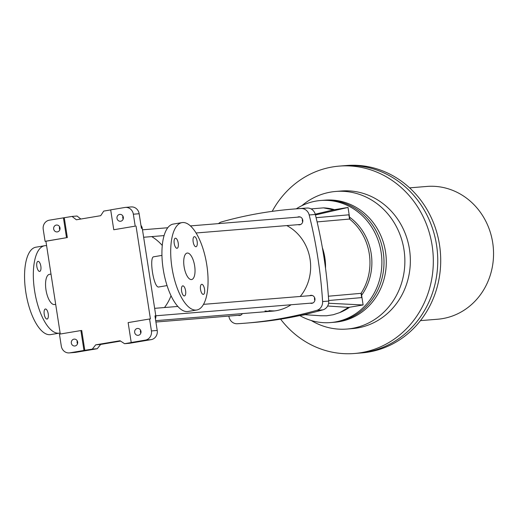 <?xml version="1.0" encoding="UTF-8"?>
<svg xmlns="http://www.w3.org/2000/svg" width="519" height="519" viewBox="0 0 519 519"><rect width="100%" height="100%" fill="white"/><g stroke="black" fill="none" stroke-linecap="round" stroke-linejoin="round"><path stroke-width="0.78" d="M120.693 221.237A3.49 3.211 85.3 0 1 116.957 218.045A3.49 3.211 85.3 0 1 123.34 217.39A3.49 3.211 85.3 0 1 120.693 221.237M113.765 229.748L110.683 209.851L124.813 207.477A8.057 7.409 85.3 0 1 125.39 207.405A8.057 7.409 85.3 0 1 133.351 214.204L135.2 226.141L113.765 229.748L135.2 226.141M140.96 225.428A5.372 4.937 85.3 0 1 142.251 228.25L155.804 315.799L154.96 315.87L157.218 330.46A8.057 7.409 85.3 0 1 151.146 339.647L129.529 343.286L124.573 343.688L132.06 342.43L131.216 342.501L128.135 322.604L149.569 318.99L151.418 330.934A8.057 7.409 85.3 0 1 145.346 340.12L131.216 342.501M120.577 341.08L100.654 344.434L95.697 344.843L120.051 340.743L124.573 343.688M100.654 344.434L97.254 348.723L92.298 349.125L95.697 344.843M83.968 350.455L69.838 352.836A8.057 7.409 85.3 0 1 69.261 352.907A8.057 7.409 85.3 0 1 61.3 346.102L59.451 334.165L80.886 330.558L83.968 350.455L92.298 349.125M97.254 348.723L75.638 352.362A8.057 7.409 85.3 0 1 75.06 352.433L69.261 352.907M138.352 335.306A3.49 3.211 85.3 0 1 134.622 332.121A3.49 3.211 85.3 0 1 141.006 331.466A3.49 3.211 85.3 0 1 138.352 335.306M75.021 345.972A3.49 3.211 85.3 0 1 71.291 342.78A3.49 3.211 85.3 0 1 77.675 342.125A3.49 3.211 85.3 0 1 75.021 345.972M149.569 318.99L150.413 318.926L136.043 226.07M84.811 350.383L81.73 330.486L80.886 330.558M57.362 231.896A3.49 3.211 85.3 0 1 53.632 228.71A3.49 3.211 85.3 0 1 60.016 228.049A3.49 3.211 85.3 0 1 57.362 231.896M60.282 334.028L45.919 241.244L45.075 241.316L43.226 229.379A8.057 7.409 85.3 0 1 49.305 220.186L72.07 216.429L76.338 219.79L100.692 215.69L103.735 211.097L110.696 209.923M45.075 241.316L66.51 237.702L63.428 217.811M122.938 216.079A3.49 3.211 -94.7 0 0 123.178 219.018M59.607 226.745A3.49 3.211 -94.7 0 0 59.847 229.677M125.39 207.405L131.19 206.932A8.057 7.409 85.3 0 1 139.15 213.731L141.408 228.321L142.251 228.25M72.07 216.429L77.026 216.021L80.841 219.031M140.597 330.155A3.49 3.211 -94.7 0 0 140.837 333.094M77.273 340.821A3.49 3.211 -94.7 0 0 77.506 343.753M155.804 315.799A5.372 4.937 85.3 0 1 155.434 318.906M45.919 241.244L66.51 237.702M64.272 217.74L67.353 237.637M155.843 316.077A46.736 42.954 -94.7 0 0 156.277 315.747M164.484 307.533A46.736 42.954 -94.7 0 0 171.023 295.752M162.291 245.506A46.736 42.954 -94.7 0 0 151.717 236.599M161.96 255.393L153.812 256.769C148.817 256.639 153.682 288.804 158.892 286.962L167.047 285.586M51.005 274.077L49.461 274.337A15.311 6.014 80.4 0 0 46.074 290.432A15.311 6.014 80.4 0 0 54.547 304.53L55.689 304.335M196.733 310.005L187.969 311.478A44.316 17.406 -99.6 0 1 187.385 311.556A44.316 17.406 -99.6 0 1 163.323 269.932A44.316 17.406 -99.6 0 1 173.249 224.078L182.02 222.606A44.316 17.406 -99.6 0 1 206.543 263.412A44.316 17.406 -99.6 0 1 196.733 310.005A44.316 17.406 -99.6 0 1 196.156 310.077A44.316 17.406 -99.6 0 1 172.094 268.459A44.316 17.406 -99.6 0 1 182.02 222.606M191.433 279.566A13.429 5.274 80.4 0 0 191.608 279.546A13.429 5.274 80.4 0 0 194.612 265.65A13.429 5.274 80.4 0 0 187.327 253.038A13.429 5.274 80.4 0 0 187.145 253.058A13.429 5.274 80.4 0 0 184.141 266.954A13.429 5.274 80.4 0 0 191.433 279.566M181.592 291.062A5.106 2.005 80.4 0 0 184.44 295.934A5.106 2.005 80.4 0 0 185.575 290.569A5.106 2.005 80.4 0 0 182.746 285.865A5.106 2.005 80.4 0 0 181.592 291.062M175.441 238.208A5.106 2.005 80.4 0 0 175.37 238.221A5.106 2.005 80.4 0 0 174.215 243.417A5.106 2.005 80.4 0 0 177.063 248.283A5.106 2.005 80.4 0 0 178.212 243.002A5.106 2.005 80.4 0 0 175.441 238.208M197.162 241.543A5.106 2.005 80.4 0 0 194.314 236.677A5.106 2.005 80.4 0 0 193.185 242.042A5.106 2.005 80.4 0 0 196.007 246.739A5.106 2.005 80.4 0 0 197.162 241.543M203.318 294.396A5.106 2.005 80.4 0 0 203.383 294.39A5.106 2.005 80.4 0 0 204.512 289.025A5.106 2.005 80.4 0 0 201.69 284.321A5.106 2.005 80.4 0 0 200.548 289.602A5.106 2.005 80.4 0 0 203.318 294.396M46.606 245.682A44.316 17.406 80.4 0 0 44.647 245.734A44.316 17.406 80.4 0 0 34.721 291.587A44.316 17.406 80.4 0 0 58.777 333.204A44.316 17.406 80.4 0 0 59.361 333.133A44.316 17.406 80.4 0 0 60.12 332.958M44.647 245.734L35.876 247.206A44.316 17.406 80.4 0 0 25.95 293.06A44.316 17.406 80.4 0 0 50.012 334.684A44.316 17.406 80.4 0 0 50.59 334.606L59.361 333.133M48.222 313.865A5.106 2.005 80.4 0 0 45.374 308.993A5.106 2.005 80.4 0 0 44.219 314.19A5.106 2.005 80.4 0 0 47.067 319.062A5.106 2.005 80.4 0 0 48.222 313.865M40.845 266.215A5.106 2.005 80.4 0 0 38.062 261.342A5.106 2.005 80.4 0 0 37.997 261.349A5.106 2.005 80.4 0 0 36.868 266.714A5.106 2.005 80.4 0 0 39.691 271.411A5.106 2.005 80.4 0 0 40.845 266.215M323.46 207.859A54.021 49.655 85.3 0 1 334.541 209.695L333.535 209.864L323.46 207.859L311.063 208.904M349.858 219.323L349.521 217.124A54.021 49.655 85.3 0 1 361.613 295.266L361.263 292.982M328.592 303.265L363.118 304.964L348.632 307.404L339.679 312.613L333.224 314.748L326.529 315.779L320.93 315.766M349.637 307.229A54.021 49.655 85.3 0 1 339.679 312.613M274.817 310.894A45.121 41.475 85.3 0 1 268.985 310.615M218.486 223.611A8.596 7.902 85.3 0 1 221.516 221.924A442.623 406.825 85.3 0 1 292.638 209.125L298.756 208.625A442.623 406.825 85.3 0 1 307.144 208.041A8.596 7.902 85.3 0 1 315.305 214.47A442.623 406.825 85.3 0 1 319.159 231.156A442.623 406.825 85.3 0 1 327.34 283.971A442.623 406.825 85.3 0 1 328.715 301.072A8.596 7.902 85.3 0 1 322.909 309.856A442.623 406.825 85.3 0 1 307.605 313.82A442.623 406.825 85.3 0 1 259.111 321.981A442.623 406.825 85.3 0 1 251.78 322.656L245.662 323.155A442.623 406.825 85.3 0 1 237.274 323.739A8.596 7.902 85.3 0 1 229.113 317.31A442.623 406.825 85.3 0 1 228.814 316.09M292.638 209.125A442.623 406.825 85.3 0 1 301.026 208.541A8.596 7.902 85.3 0 1 309.188 214.97A442.623 406.825 85.3 0 1 322.597 301.571A8.596 7.902 85.3 0 1 316.791 310.356A442.623 406.825 85.3 0 1 245.662 323.155M310.258 303.187A4.029 3.704 -94.7 0 0 311.608 303.349A4.029 3.704 -94.7 0 0 314.968 299.035A4.029 3.704 -94.7 0 0 310.952 295.317A4.029 3.704 -94.7 0 0 310.66 295.356A4.029 3.704 -94.7 0 0 309.648 295.694M298.101 224.662A4.029 3.704 -94.7 0 0 299.45 224.824A4.029 3.704 -94.7 0 0 302.811 220.504A4.029 3.704 -94.7 0 0 298.795 216.793A4.029 3.704 -94.7 0 0 298.509 216.825A4.029 3.704 -94.7 0 0 297.491 217.169M238.163 315.325A4.029 3.704 -94.7 0 0 239.512 315.487A4.029 3.704 -94.7 0 0 242.354 313.599M286.793 225.583A45.121 41.475 85.3 0 1 310.07 259.253A45.121 41.475 85.3 0 1 300.248 296.459M291.075 304.757A45.121 41.475 85.3 0 1 272.819 311.115A45.121 41.475 85.3 0 1 264.975 310.946M305.146 314.722L298.821 315.786M363.118 304.964L361.613 295.266M348.632 307.404L327.632 306.009M320.917 315.766A54.021 49.655 85.3 0 1 318.776 315.623M296.284 208.833A61.236 56.286 85.3 0 1 320.593 200.503A61.236 56.286 85.3 0 1 381.433 254.57A61.236 56.286 85.3 0 1 334.937 322.027A61.236 56.286 85.3 0 1 330.551 322.571A61.236 56.286 85.3 0 1 299.865 315.61M320.593 200.503L322.701 200.334A61.236 56.286 85.3 0 1 383.541 254.401A61.236 56.286 85.3 0 1 337.045 321.851A61.236 56.286 85.3 0 1 332.66 322.403L334.956 322.215A61.236 56.286 85.3 0 0 339.342 321.663A61.236 56.286 85.3 0 0 385.838 254.213A61.236 56.286 85.3 0 0 324.998 200.146L322.701 200.334A61.236 56.286 85.3 0 1 383.541 254.401A61.236 56.286 85.3 0 1 337.045 321.851A61.236 56.286 85.3 0 1 332.66 322.403L330.551 322.571M349.521 217.124L348.015 207.431L315.429 214.963M333.535 209.864L315.234 214.198M334.541 209.695L348.015 207.431M361.399 297.634L328.676 300.514L361.399 297.634M322.364 247.66A52.912 47.878 85 0 1 325.53 268.232M316.103 217.695L348.872 214.814L349.527 219.057A52.912 47.878 85 0 1 361.029 293.339L328.384 296.213M349.527 219.057L317.103 221.911M361.029 293.339L361.685 297.582M322.721 249.684A52.588 47.586 85 0 1 325.257 266.195M420.435 320.632L437.705 319.224A66.607 61.223 -94.7 0 0 442.473 318.627A66.607 61.223 -94.7 0 0 493.05 245.253A66.607 61.223 -94.7 0 0 426.878 186.444L409.608 187.859M272.19 211.363A94.004 86.401 85.3 0 1 339.231 166.106L343.662 165.749A94.004 86.401 85.3 0 1 437.42 252.416A94.004 86.401 85.3 0 1 358.94 353.134L361.892 352.894A94.004 86.401 85.3 0 0 440.372 252.176A94.004 86.401 85.3 0 0 346.614 165.509L343.662 165.749A94.004 86.401 85.3 0 1 437.05 248.744A94.004 86.401 85.3 0 1 365.674 352.291A94.004 86.401 85.3 0 1 358.94 353.134L354.516 353.491A94.004 86.401 85.3 0 1 280.617 319.172M301.883 205.667A69.027 63.441 85.3 0 1 335.78 191.453A69.027 63.441 85.3 0 1 404.353 252.396A69.027 63.441 85.3 0 1 351.94 328.43A69.027 63.441 85.3 0 1 346.997 329.046A69.027 63.441 85.3 0 1 311.251 320.515M335.78 191.453L341.262 191.005A69.027 63.441 85.3 0 1 409.835 251.949A69.027 63.441 85.3 0 1 357.429 327.982A69.027 63.441 85.3 0 1 352.485 328.598L346.997 329.046M339.231 166.106A94.004 86.401 85.3 0 1 432.619 249.107A94.004 86.401 85.3 0 1 361.243 352.654A94.004 86.401 85.3 0 1 354.516 353.491M302.694 221.937A3.763 3.458 85.3 0 1 302.46 219.109M314.851 300.469A3.763 3.458 85.3 0 1 314.618 297.64M151.146 339.647L145.346 340.12M75.638 352.362L69.838 352.836M139.15 213.731L133.351 214.204M157.218 330.46L151.418 330.934M307.144 208.041L301.026 208.541M315.305 214.47L309.188 214.97M328.715 301.072L322.597 301.571M322.909 309.856L316.791 310.356M272.819 311.115L155.706 320.664M321.112 315.779L304.024 314.65M240.81 315.111L155.914 322.033M300.144 216.948L190.447 225.901M167.793 227.744L142.491 229.807M300.754 224.448L196.085 232.986M164.101 235.594L143.646 237.261M312.295 295.48L203.493 304.355M177.822 306.444L154.649 308.338M312.912 302.973L155.804 315.786"/></g></svg>
